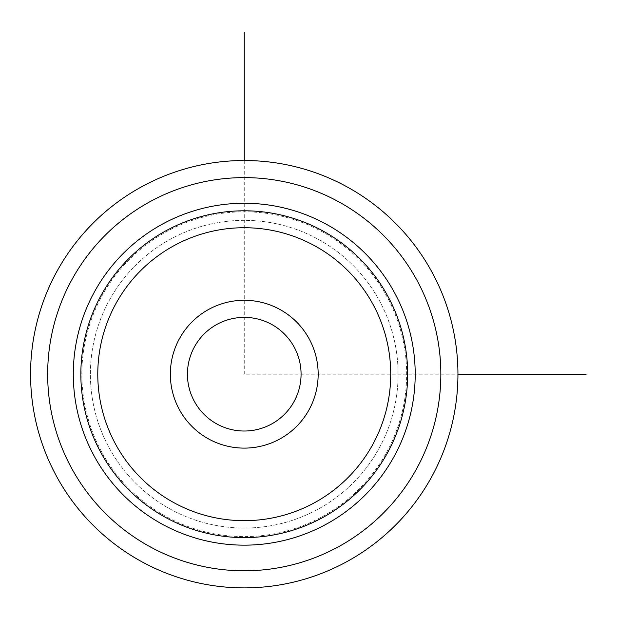 <?xml version="1.0" encoding="UTF-8"?>
<svg xmlns="http://www.w3.org/2000/svg" width="617" height="617" viewBox="0 0 617 617"><rect width="100%" height="100%" fill="white"/><g stroke="black" fill="none" stroke-linecap="round" stroke-linejoin="round"><path stroke-width="0.46" stroke-dasharray="3.08 2.31" d="M294.116 346.962A56.818 56.818 0 0 0 217.014 324.341A56.818 56.818 0 0 0 194.394 401.443A56.818 56.818 0 0 0 271.495 424.064A56.818 56.818 0 0 0 294.116 346.962A56.818 56.818 0 0 0 217.014 324.341A56.818 56.818 0 0 0 194.394 401.443A56.818 56.818 0 0 0 271.495 424.064A56.818 56.818 0 0 0 294.116 346.962M109.232 300.44A153.857 153.857 0 0 1 318.017 239.188A153.857 153.857 0 0 1 379.27 447.965A153.857 153.857 0 0 1 170.493 509.226A153.857 153.857 0 0 1 109.232 300.44A153.857 153.857 0 0 1 318.017 239.188A153.857 153.857 0 0 1 379.27 447.965A153.857 153.857 0 0 1 170.493 509.226A153.857 153.857 0 0 1 109.232 300.44A153.857 153.857 0 0 1 318.017 239.188A153.857 153.857 0 0 1 379.27 447.965A153.857 153.857 0 0 1 170.493 509.226A153.857 153.857 0 0 1 109.232 300.44M179.393 409.642A73.909 73.909 0 0 1 208.824 309.341A73.909 73.909 0 0 1 309.117 338.772A73.909 73.909 0 0 1 279.686 439.065A73.909 73.909 0 0 1 179.393 409.642M394.278 456.164A170.948 170.948 0 0 0 326.208 224.187A170.948 170.948 0 0 0 94.231 292.25A170.948 170.948 0 0 0 162.294 524.226A170.948 170.948 0 0 0 394.278 456.164A170.948 170.948 0 0 1 162.294 524.226A170.948 170.948 0 0 1 94.231 292.25A170.948 170.948 0 0 1 326.208 224.187A170.948 170.948 0 0 1 394.278 456.164A170.948 170.948 0 0 0 326.208 224.187A170.948 170.948 0 0 0 94.231 292.25A170.948 170.948 0 0 0 162.294 524.226A170.948 170.948 0 0 0 394.278 456.164M101.736 296.345A162.402 162.402 0 0 1 322.113 231.683A162.402 162.402 0 0 1 386.774 452.06A162.402 162.402 0 0 1 166.397 516.722A162.402 162.402 0 0 1 101.736 296.345A162.402 162.402 0 0 1 322.113 231.683A162.402 162.402 0 0 1 386.774 452.06A162.402 162.402 0 0 1 166.397 516.722A162.402 162.402 0 0 1 101.736 296.345M431.784 476.648A213.683 213.683 0 0 1 141.81 561.732A213.683 213.683 0 0 1 56.725 271.758A213.683 213.683 0 0 1 346.7 186.681A213.683 213.683 0 0 1 431.784 476.648M294.116 401.443A56.818 56.818 0 0 1 217.014 424.064A56.818 56.818 0 0 1 194.394 346.962A56.818 56.818 0 0 1 271.495 324.341A56.818 56.818 0 0 1 294.116 401.443M244.255 160.52L244.255 374.203L457.937 374.203M416.776 468.457A196.592 196.592 0 0 1 150.008 546.731A196.592 196.592 0 0 1 71.734 279.956A196.592 196.592 0 0 1 338.502 201.682A196.592 196.592 0 0 1 416.776 468.457"/><path stroke-width="0.93" d="M431.784 476.648A213.683 213.683 0 0 1 141.81 561.732A213.683 213.683 0 0 1 56.725 271.758A213.683 213.683 0 0 1 346.7 186.681A213.683 213.683 0 0 1 431.784 476.648A213.683 213.683 0 0 1 141.81 561.732A213.683 213.683 0 0 1 56.725 271.758A213.683 213.683 0 0 1 346.7 186.681A213.683 213.683 0 0 1 431.784 476.648M94.231 292.25A170.948 170.948 0 0 1 326.208 224.187A170.948 170.948 0 0 1 394.278 456.164A170.948 170.948 0 0 1 162.294 524.226A170.948 170.948 0 0 1 94.231 292.25M179.393 338.772A73.909 73.909 0 0 1 279.686 309.341A73.909 73.909 0 0 1 309.117 409.642A73.909 73.909 0 0 1 208.824 439.065A73.909 73.909 0 0 1 179.393 338.772M194.394 346.962A56.818 56.818 0 0 0 217.014 424.064A56.818 56.818 0 0 0 294.116 401.443A56.818 56.818 0 0 0 271.495 324.341A56.818 56.818 0 0 0 194.394 346.962M457.937 374.203L586.15 374.203M244.255 160.52L244.255 32.308M416.776 468.457A196.592 196.592 0 0 1 150.008 546.731A196.592 196.592 0 0 1 71.734 279.956A196.592 196.592 0 0 1 338.502 201.682A196.592 196.592 0 0 1 416.776 468.457M100.856 295.859A163.405 163.405 0 0 1 322.598 230.804A163.405 163.405 0 0 1 387.653 452.546A163.405 163.405 0 0 1 165.911 517.609A163.405 163.405 0 0 1 100.856 295.859M115.711 303.98A146.476 146.476 0 0 1 314.477 245.659A146.476 146.476 0 0 1 372.799 444.425A146.476 146.476 0 0 1 174.033 502.747A146.476 146.476 0 0 1 115.711 303.98"/></g></svg>
